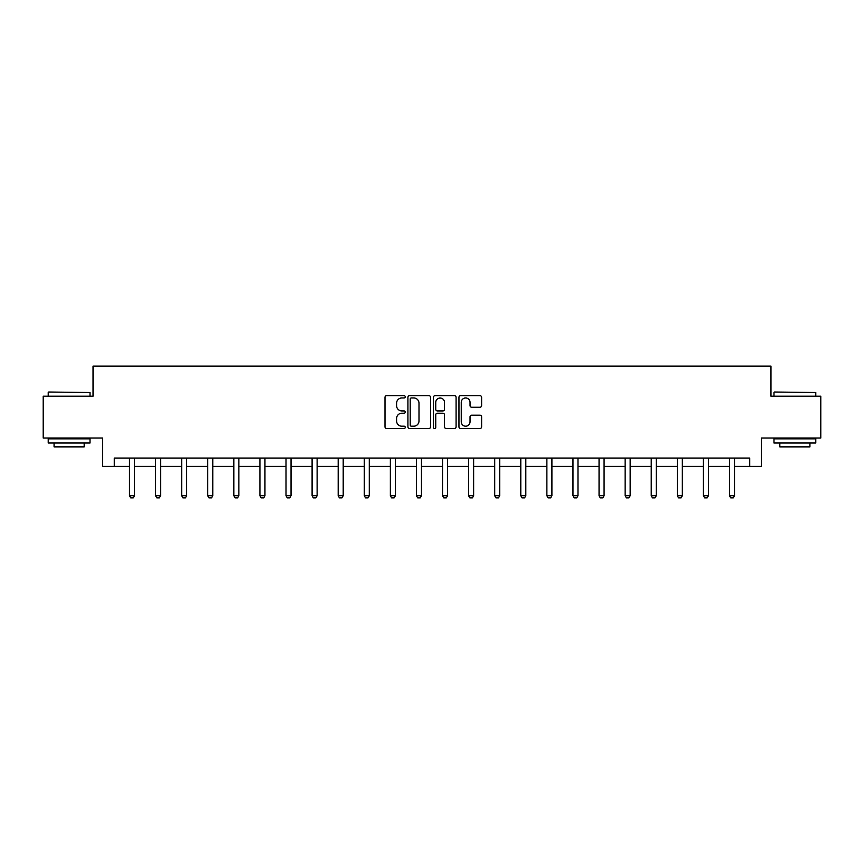 <?xml version="1.0" encoding="UTF-8"?>
<svg xmlns="http://www.w3.org/2000/svg" width="864" height="864" viewBox="0 0 864 864"><rect width="100%" height="100%" fill="white"/><g stroke="black" fill="none" stroke-linecap="round" stroke-linejoin="round"><path stroke-width="1.3" d="M405.248 396.814A1.145 1.145 0 0 0 404.093 395.669L386.651 395.669A1.642 1.642 0 0 0 385.009 397.31L385.009 426.859A1.642 1.642 0 0 0 386.651 428.501L404.093 428.501A1.145 1.145 0 0 0 405.248 427.345A1.145 1.145 0 0 0 404.093 426.2L401.836 426.2A5.249 5.249 0 0 1 396.587 420.952L396.587 418.489A5.249 5.249 0 0 1 401.836 413.23L404.093 413.23A1.145 1.145 0 0 0 405.248 412.085A1.145 1.145 0 0 0 404.093 410.929L401.836 410.929A5.249 5.249 0 0 1 396.587 405.68L396.587 403.218A5.249 5.249 0 0 1 401.836 397.969L404.093 397.969A1.145 1.145 0 0 0 405.248 396.814M479.974 407.246A1.642 1.642 0 0 0 481.615 405.605L481.615 397.31A1.642 1.642 0 0 0 479.974 395.669L460.598 395.669A1.642 1.642 0 0 0 458.957 397.31L458.957 426.859A1.642 1.642 0 0 0 460.598 428.501L479.974 428.501A1.642 1.642 0 0 0 481.615 426.859L481.615 416.848A1.642 1.642 0 0 0 479.974 415.206L471.679 415.206A1.642 1.642 0 0 0 470.038 416.848L470.038 421.805A4.396 4.396 0 0 1 465.653 426.2A4.396 4.396 0 0 1 461.257 421.805L461.257 402.354A4.396 4.396 0 0 1 465.653 397.969A4.396 4.396 0 0 1 470.038 402.354L470.038 405.605A1.642 1.642 0 0 0 471.679 407.246L479.974 407.246M114.275 466.43L114.275 458.071L749.725 458.071L749.725 466.43L761.432 466.43L761.432 438.005L820.8 438.005L820.8 396.198L770.969 396.198L770.969 366.098L93.031 366.098L93.031 396.198L43.2 396.198L43.2 438.005L102.568 438.005L102.568 466.43L129.492 466.43M430.564 397.31A1.642 1.642 0 0 0 428.922 395.669L409.558 395.669A1.642 1.642 0 0 0 407.916 397.31L407.916 426.859A1.642 1.642 0 0 0 409.558 428.501L428.922 428.501A1.642 1.642 0 0 0 430.564 426.859L430.564 397.31M435.078 395.669L454.442 395.669A1.642 1.642 0 0 1 456.084 397.31L456.084 426.859A1.642 1.642 0 0 1 454.442 428.501L446.159 428.501A1.642 1.642 0 0 1 444.517 426.859L444.517 414.871A1.642 1.642 0 0 0 442.876 413.23L437.378 413.23A1.642 1.642 0 0 0 435.737 414.871L435.737 427.345A1.145 1.145 0 0 1 434.581 428.501A1.145 1.145 0 0 1 433.436 427.345L433.436 397.31A1.642 1.642 0 0 1 435.078 395.669M134.503 466.43L155.574 466.43M160.596 466.43L181.667 466.43M186.678 466.43L207.749 466.43M212.771 466.43L233.842 466.43M238.853 466.43L259.924 466.43M264.946 466.43L286.016 466.43M291.028 466.43L312.098 466.43M317.12 466.43L338.191 466.43M343.202 466.43L364.273 466.43M369.295 466.43L390.366 466.43M395.377 466.43L416.448 466.43M421.47 466.43L442.53 466.43M447.552 466.43L468.623 466.43M473.634 466.43L494.705 466.43M499.727 466.43L520.798 466.43M525.809 466.43L546.88 466.43M551.902 466.43L572.972 466.43M577.984 466.43L599.054 466.43M604.076 466.43L625.147 466.43M630.158 466.43L651.229 466.43M656.251 466.43L677.322 466.43M682.333 466.43L703.404 466.43M708.426 466.43L729.497 466.43M734.508 466.43L749.725 466.43M411.361 397.969A1.145 1.145 0 0 0 410.206 399.114L410.206 425.056A1.145 1.145 0 0 0 411.361 426.2L413.737 426.2A5.249 5.249 0 0 0 418.997 420.952L418.997 403.218A5.249 5.249 0 0 0 413.737 397.969L411.361 397.969M444.517 402.44A4.396 4.396 0 0 0 440.122 398.045A4.396 4.396 0 0 0 435.737 402.44L435.737 409.288A1.642 1.642 0 0 0 437.378 410.929L442.876 410.929A1.642 1.642 0 0 0 444.517 409.288L444.517 402.44M134.698 458.071L134.579 458.438A1.674 1.674 0 0 0 134.503 458.935L134.503 495.731L133.25 497.902L130.745 497.902L129.492 495.731L129.492 458.935A1.674 1.674 0 0 0 129.406 458.438L129.298 458.071M129.492 495.731L134.503 495.731M48.719 392.018L90.018 392.515L48.719 392.018M69.12 443.016L48.222 443.016L48.222 438.836L90.018 438.836L90.018 443.016L69.12 443.016M84.175 443.016L84.175 446.872L54.065 446.872L54.065 443.016M774.479 392.018L815.778 392.515L774.479 392.018M794.88 443.016L773.982 443.016L773.982 438.836L815.778 438.836L815.778 443.016L794.88 443.016M809.935 443.016L809.935 446.872L779.825 446.872L779.825 443.016M160.79 458.071L160.672 458.438A1.674 1.674 0 0 0 160.596 458.935L160.596 495.731L159.343 497.902L156.827 497.902L155.574 495.731L155.574 458.935A1.674 1.674 0 0 0 155.498 458.438L155.38 458.071M155.574 495.731L160.596 495.731M186.872 458.071L186.754 458.438A1.674 1.674 0 0 0 186.678 458.935L186.678 495.731L185.425 497.902L182.92 497.902L181.667 495.731L181.667 458.935A1.674 1.674 0 0 0 181.58 458.438L181.472 458.071M181.667 495.731L186.678 495.731M212.965 458.071L212.846 458.438A1.674 1.674 0 0 0 212.771 458.935L212.771 495.731L211.518 497.902L209.002 497.902L207.749 495.731L207.749 458.935A1.674 1.674 0 0 0 207.673 458.438L207.554 458.071M207.749 495.731L212.771 495.731M239.047 458.071L238.928 458.438A1.674 1.674 0 0 0 238.853 458.935L238.853 495.731L237.6 497.902L235.094 497.902L233.842 495.731L233.842 458.935A1.674 1.674 0 0 0 233.755 458.438L233.647 458.071M233.842 495.731L238.853 495.731M265.14 458.071L265.021 458.438A1.674 1.674 0 0 0 264.946 458.935L264.946 495.731L263.682 497.902L261.176 497.902L259.924 495.731L259.924 458.935A1.674 1.674 0 0 0 259.848 458.438L259.729 458.071M259.924 495.731L264.946 495.731M291.222 458.071L291.103 458.438A1.674 1.674 0 0 0 291.028 458.935L291.028 495.731L289.775 497.902L287.269 497.902L286.016 495.731L286.016 458.935A1.674 1.674 0 0 0 285.93 458.438L285.822 458.071M286.016 495.731L291.028 495.731M317.315 458.071L317.196 458.438A1.674 1.674 0 0 0 317.12 458.935L317.12 495.731L315.857 497.902L313.351 497.902L312.098 495.731L312.098 458.935A1.674 1.674 0 0 0 312.023 458.438L311.904 458.071M312.098 495.731L317.12 495.731M343.397 458.071L343.278 458.438A1.674 1.674 0 0 0 343.202 458.935L343.202 495.731L341.95 497.902L339.444 497.902L338.191 495.731L338.191 458.935A1.674 1.674 0 0 0 338.105 458.438L337.997 458.071M338.191 495.731L343.202 495.731M369.49 458.071L369.371 458.438A1.674 1.674 0 0 0 369.295 458.935L369.295 495.731L368.032 497.902L365.526 497.902L364.273 495.731L364.273 458.935A1.674 1.674 0 0 0 364.198 458.438L364.079 458.071M364.273 495.731L369.295 495.731M395.572 458.071L395.453 458.438A1.674 1.674 0 0 0 395.377 458.935L395.377 495.731L394.124 497.902L391.619 497.902L390.366 495.731L390.366 458.935A1.674 1.674 0 0 0 390.28 458.438L390.172 458.071M390.366 495.731L395.377 495.731M421.654 458.071L421.546 458.438A1.674 1.674 0 0 0 421.47 458.935L421.47 495.731L420.206 497.902L417.701 497.902L416.448 495.731L416.448 458.935A1.674 1.674 0 0 0 416.372 458.438L416.254 458.071M416.448 495.731L421.47 495.731M447.746 458.071L447.628 458.438A1.674 1.674 0 0 0 447.552 458.935L447.552 495.731L446.299 497.902L443.794 497.902L442.53 495.731L442.53 458.935A1.674 1.674 0 0 0 442.454 458.438L442.346 458.071M442.53 495.731L447.552 495.731M473.828 458.071L473.72 458.438A1.674 1.674 0 0 0 473.634 458.935L473.634 495.731L472.381 497.902L469.876 497.902L468.623 495.731L468.623 458.935A1.674 1.674 0 0 0 468.547 458.438L468.428 458.071M468.623 495.731L473.634 495.731M499.921 458.071L499.802 458.438A1.674 1.674 0 0 0 499.727 458.935L499.727 495.731L498.474 497.902L495.968 497.902L494.705 495.731L494.705 458.935A1.674 1.674 0 0 0 494.629 458.438L494.51 458.071M494.705 495.731L499.727 495.731M526.003 458.071L525.895 458.438A1.674 1.674 0 0 0 525.809 458.935L525.809 495.731L524.556 497.902L522.05 497.902L520.798 495.731L520.798 458.935A1.674 1.674 0 0 0 520.722 458.438L520.603 458.071M520.798 495.731L525.809 495.731M552.096 458.071L551.977 458.438A1.674 1.674 0 0 0 551.902 458.935L551.902 495.731L550.649 497.902L548.143 497.902L546.88 495.731L546.88 458.935A1.674 1.674 0 0 0 546.804 458.438L546.685 458.071M546.88 495.731L551.902 495.731M578.178 458.071L578.07 458.438A1.674 1.674 0 0 0 577.984 458.935L577.984 495.731L576.731 497.902L574.225 497.902L572.972 495.731L572.972 458.935A1.674 1.674 0 0 0 572.897 458.438L572.778 458.071M572.972 495.731L577.984 495.731M604.271 458.071L604.152 458.438A1.674 1.674 0 0 0 604.076 458.935L604.076 495.731L602.824 497.902L600.318 497.902L599.054 495.731L599.054 458.935A1.674 1.674 0 0 0 598.979 458.438L598.86 458.071M599.054 495.731L604.076 495.731M630.353 458.071L630.245 458.438A1.674 1.674 0 0 0 630.158 458.935L630.158 495.731L628.906 497.902L626.4 497.902L625.147 495.731L625.147 458.935A1.674 1.674 0 0 0 625.072 458.438L624.953 458.071M625.147 495.731L630.158 495.731M656.446 458.071L656.327 458.438A1.674 1.674 0 0 0 656.251 458.935L656.251 495.731L654.998 497.902L652.482 497.902L651.229 495.731L651.229 458.935A1.674 1.674 0 0 0 651.154 458.438L651.035 458.071M651.229 495.731L656.251 495.731M682.528 458.071L682.42 458.438A1.674 1.674 0 0 0 682.333 458.935L682.333 495.731L681.08 497.902L678.575 497.902L677.322 495.731L677.322 458.935A1.674 1.674 0 0 0 677.246 458.438L677.128 458.071M677.322 495.731L682.333 495.731M708.62 458.071L708.502 458.438A1.674 1.674 0 0 0 708.426 458.935L708.426 495.731L707.173 497.902L704.657 497.902L703.404 495.731L703.404 458.935A1.674 1.674 0 0 0 703.328 458.438L703.21 458.071M703.404 495.731L708.426 495.731M734.702 458.071L734.594 458.438A1.674 1.674 0 0 0 734.508 458.935L734.508 495.731L733.255 497.902L730.75 497.902L729.497 495.731L729.497 458.935A1.674 1.674 0 0 0 729.421 458.438L729.302 458.071M729.497 495.731L734.508 495.731M48.222 396.198L48.222 392.515M57.748 438.836L57.748 438.005M80.492 438.836L80.492 438.005M90.018 396.198L90.018 392.515M773.982 396.198L773.982 392.515M783.508 438.836L783.508 438.005M806.252 438.836L806.252 438.005M815.778 396.198L815.778 392.515"/></g></svg>

